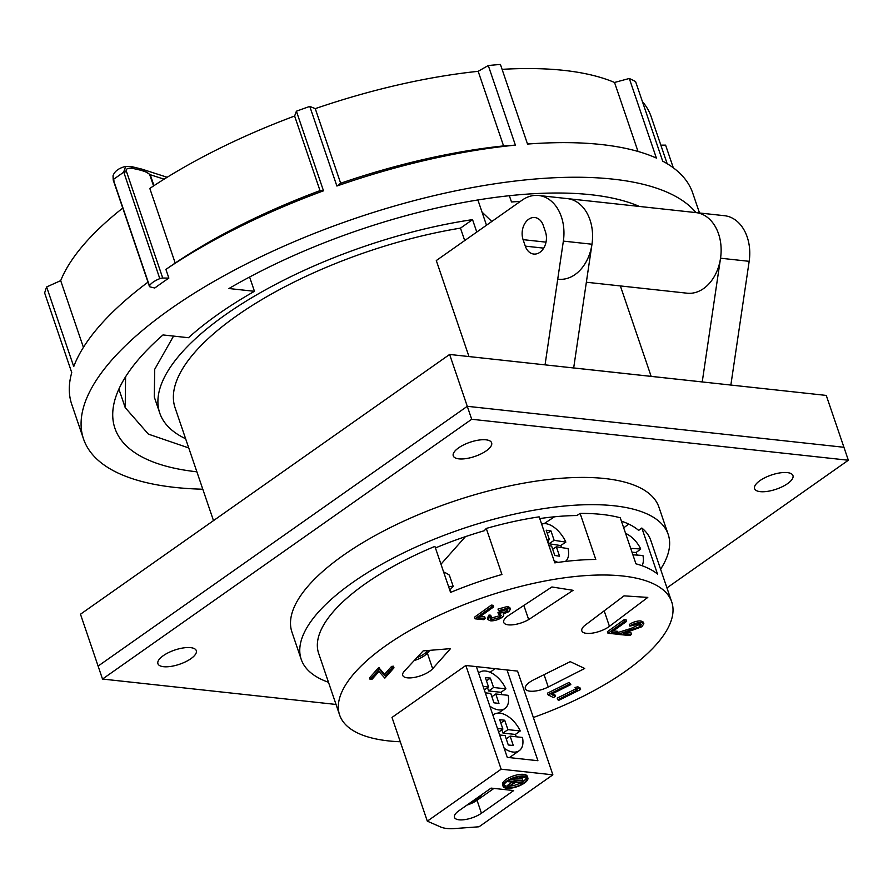 <?xml version="1.0" encoding="UTF-8"?>
<svg xmlns="http://www.w3.org/2000/svg" width="893" height="893" viewBox="0 0 893 893"><rect width="100%" height="100%" fill="white"/><g stroke="black" fill="none" stroke-linecap="round" stroke-linejoin="round"><path stroke-width="1.34" d="M427.602 650.528A14.746 5.447 -18.8 0 1 425.972 652.448A14.746 5.447 -18.8 0 1 416.931 657.605M516.321 736.792A22.113 12.759 54.9 0 0 515.339 734.437L520.251 730.976A22.113 12.759 54.9 0 0 493.784 714.523A22.113 12.759 54.9 0 0 492.925 715.226M501.978 694.654A22.113 12.759 54.9 0 0 500.984 692.309L505.907 688.838A22.113 12.759 54.9 0 0 479.441 672.384A22.113 12.759 54.9 0 0 478.581 673.088M637.178 555.111A22.113 13.585 53.1 0 0 636.084 552.51L640.739 549.028A22.113 13.585 53.1 0 0 625.58 533.355M561.53 547.599A22.113 11.899 56.5 0 0 560.67 545.545L565.849 542.118A22.113 11.899 56.5 0 0 541.671 524.224M213.494 520.619L175.106 407.855A232.158 85.84 -18.8 0 1 236.69 315.821A232.158 85.84 -18.8 0 1 460.475 228.128L464.706 240.563M563.528 198.525A40.531 29.514 96.2 0 1 567.289 198.603L538.669 195.489A40.531 29.514 96.2 0 0 522.148 200.132L436.297 260.544L468.981 356.553M458.634 447.839A20.271 7.49 -18.8 0 1 478.626 440.115A20.271 7.49 -18.8 0 1 491.63 442.805A20.271 7.49 -18.8 0 1 486.261 450.842A20.271 7.49 -18.8 0 1 466.269 458.567A20.271 7.49 -18.8 0 1 453.264 455.876A20.271 7.49 -18.8 0 1 458.634 447.839M759.954 480.624A20.271 7.49 -18.8 0 1 779.946 472.899A20.271 7.49 -18.8 0 1 792.951 475.589A20.271 7.49 -18.8 0 1 787.581 483.626A20.271 7.49 -18.8 0 1 767.589 491.351A20.271 7.49 -18.8 0 1 754.585 488.661A20.271 7.49 -18.8 0 1 759.954 480.624M163.296 655.663A20.271 7.49 -18.8 0 1 183.277 647.938A20.271 7.49 -18.8 0 1 196.293 650.64A20.271 7.49 -18.8 0 1 190.912 658.677A20.271 7.49 -18.8 0 1 170.931 666.401A20.271 7.49 -18.8 0 1 157.916 663.7A20.271 7.49 -18.8 0 1 163.296 655.663M507.28 757.376L476.382 666.625L507.012 669.962L537.91 760.713L507.28 757.376M507.012 669.962L517.56 671.101L552.867 774.823L501.14 769.197L465.833 665.475L392.005 717.436L427.312 821.158L501.14 769.197M490.034 672.262L495.135 668.667M621.428 521.166A170.987 63.224 161.2 0 1 638.662 530.409L641.844 528.02L657.505 574.043A175.408 64.854 161.2 0 0 635.95 563.818L620.278 517.795A175.408 64.854 161.2 0 0 580.104 513.419L595.776 559.453A175.408 64.854 161.2 0 0 554.821 562.869L539.16 516.846A175.408 64.854 161.2 0 0 486.272 528.444L501.933 574.478A175.408 64.854 161.2 0 0 450.563 592.416L434.902 546.382A175.408 64.854 161.2 0 0 365.181 583.866A175.408 64.854 161.2 0 0 318.656 653.408L339.619 714.992A175.408 64.854 -18.8 0 1 386.144 645.46A175.408 64.854 -18.8 0 1 559.118 578.575A175.408 64.854 -18.8 0 1 671.726 601.927A175.408 64.854 -18.8 0 1 625.189 671.458A175.408 64.854 -18.8 0 1 533.355 717.492M628.705 524.068L623.705 527.852M539.74 518.576A170.987 63.224 161.2 0 1 576.9 515.529L580.104 513.419M554.508 516.79L544.083 523.655M448.543 586.467L453.175 586.321L449.369 575.148A22.113 15.828 47.1 0 0 443.609 571.978M453.175 586.321L450.083 589.793L450.92 592.271M435.438 547.956A170.987 63.224 161.2 0 1 484.218 530.755L486.272 528.444M465.432 536.648L440.963 564.197M470.857 802.338A14.746 5.447 161.2 0 0 477.699 798.8A14.746 5.447 161.2 0 0 481.405 794.915M493.918 788.407L477.041 800.284A16.587 6.128 -18.8 0 1 466.905 805.129M328.479 682.274A193.837 71.674 -18.8 0 1 301.209 659.347A193.837 71.674 -18.8 0 1 352.623 582.504A193.837 71.674 -18.8 0 1 543.77 508.608A193.837 71.674 -18.8 0 1 668.198 534.405A193.837 71.674 -18.8 0 1 660.586 569.221M671.726 601.927L650.763 540.343A175.408 64.854 161.2 0 0 641.844 528.02M336.036 704.454L102.516 679.048L471.694 419.264L848.35 460.241L666.948 587.895M301.209 659.347L291.944 632.11A193.837 71.674 -18.8 0 1 343.358 555.279A193.837 71.674 -18.8 0 1 534.505 481.372A193.837 71.674 -18.8 0 1 658.934 507.179L668.198 534.405M476.784 232.057L472.542 219.633L460.475 228.128M635.436 205.133L637.01 206.194M558.527 279.208A40.531 29.514 96.2 0 0 589.871 253.199A40.531 29.514 96.2 0 0 582.314 206.573A40.531 29.514 96.2 0 0 567.289 198.603A40.531 29.514 96.2 0 1 591.981 244.224L573.674 367.938L702.233 381.925L720.539 258.211A40.531 29.514 -83.8 0 0 695.859 212.59A40.531 29.514 96.2 0 1 710.884 220.56A40.531 29.514 96.2 0 1 718.43 267.186A40.531 29.514 96.2 0 1 687.085 293.194L586.355 282.233M538.669 195.489A40.531 29.514 96.2 0 1 563.36 241.11L545.043 364.857L826.259 395.42L848.35 460.241M567.289 198.603L724.48 215.704A40.531 29.514 96.2 0 1 749.171 261.325L730.854 385.073M471.694 419.264L449.625 354.454L80.482 614.217L98.107 666.089L467.285 406.304L843.941 447.281M545.043 364.857L449.625 354.454M528.656 219.265A15.114 11.006 -83.8 0 0 523.086 239.648L525.296 246.133A15.114 11.006 -83.8 0 0 533.757 254.047A15.114 11.006 -83.8 0 0 544.194 247.283A15.114 11.006 -83.8 0 0 545.478 231.934L543.268 225.449A15.114 11.006 -83.8 0 0 534.818 217.535A15.114 11.006 -83.8 0 0 528.656 219.265M188.758 447.951L148.383 434.132L125.21 407.643L125.578 376.801M651.153 376.366L620.367 285.927M173.543 336.092L154.712 369.3L154.288 397.017L159.758 413.079A248.377 91.834 161.2 0 0 185.632 438.753M472.542 219.633A248.377 91.834 161.2 0 0 159.758 413.079M477.9 199.965L486.495 225.226M102.516 679.048L98.107 666.089M554.073 560.648A22.113 11.899 56.5 0 0 558.203 562.378M565.347 561.463A22.113 11.899 56.5 0 0 568.06 548.592L556.361 546.806L559.565 556.205L554.799 555.479L551.606 546.081L548.972 545.679M546.762 539.205L549.396 539.606L546.192 530.196L550.959 530.933L554.151 540.332L565.849 542.118M547.364 540.946L549.396 539.606M547.275 533.367L550.959 530.933M560.67 545.545L548.972 543.759L547.9 540.589M548.972 543.759L554.151 540.332M552.678 549.251L556.361 546.806M642.089 565.738A22.113 13.585 53.1 0 0 642.938 555.502L632.88 554.81M630.67 548.324L640.739 549.028M636.084 552.51L631.998 552.231M476.382 666.625L465.833 665.475M400.276 741.759A175.408 64.854 -18.8 0 1 339.619 714.992M429.734 671.268A16.587 6.128 -18.8 0 1 413.381 677.586A16.587 6.128 -18.8 0 1 402.732 675.376A16.587 6.128 -18.8 0 1 404.194 671.346L423.148 650.897L450.519 648.631L432.659 668.723A16.587 6.128 -18.8 0 1 429.734 671.268M618.068 632.501L631.016 628.415L640.672 623.917M629.866 626.116L629.319 624.497A8.428 3.114 -18.8 0 1 640.895 620.97L643.306 622.086L643.853 623.716L641.888 626.741L623.325 633.583L631.518 634.376L629.889 635.537L617.833 634.376L640.125 626.596L641.42 624.564L639.745 623.738L629.866 626.116A8.428 3.114 -18.8 0 1 641.453 622.6L643.853 623.716M627.132 632.378L630.96 632.746L631.518 634.376M607.988 633.282L607.43 631.664L624.296 619.575L626.082 619.753L626.629 621.372L611.404 632.289L618.224 632.947L616.594 634.119L607.988 633.282L624.843 621.193L626.629 621.372M613.335 630.916L617.666 631.329L618.224 632.947M500.024 617.387L499.477 615.768L491.518 617.989L492.076 619.619L500.024 617.387L501.341 615.344L498.506 614.25L497.959 612.631L507.057 609.361M498.506 614.25L500.047 613.145L506.99 611.515L507.961 609.986L506.443 609.26L500.359 610.868L498.551 610.689L497.993 609.071L507.537 606.47L509.836 607.608L510.394 609.238L508.831 611.705L503.094 613.96M487.377 618.146L488.973 615.065L490.715 615.232L491.262 616.851L490.201 618.682A5.648 2.087 161.2 0 0 490.212 618.737A5.648 2.087 161.2 0 0 492.099 619.597M490.48 617.789A5.648 2.087 161.2 0 0 491.552 617.978M499.477 615.768L500.582 614.708M475.031 618.816L474.484 617.197L491.34 605.108L493.126 605.287L493.684 606.905L478.447 617.822L485.267 618.481L483.638 619.653L475.031 618.816L491.887 606.738L493.684 606.905M480.378 616.449L484.709 616.862L485.267 618.481M575.617 689.128L575.059 687.498L577.849 686.784L580.026 687.889L580.584 689.508L558.873 700.291L557.768 699.732L577.347 690.01L575.617 689.128L578.396 688.403L580.584 689.508M557.768 699.732L557.221 698.114L575.572 688.994M548.001 694.799L547.442 693.18L569.154 682.397L570.817 684.585L551.215 694.33L555.468 696.473L553.37 697.522L548.001 694.799L569.701 684.016L570.817 684.585M552.555 693.66L554.921 694.854L555.468 696.473M370.104 679.473L369.557 677.843L378.688 667.573L384.593 674.248L391.592 666.39L393.445 666.211L393.992 667.841L384.861 678.111L378.956 671.525L372.046 679.294L370.104 679.473L379.235 669.192L385.151 675.867L392.139 668.009L393.992 667.841M573.116 590.318L528.678 619.586A16.587 6.128 -18.8 0 1 503.719 622.399A16.587 6.128 -18.8 0 1 508.764 615.377L551.896 586.969L573.116 590.318M584.524 625.658L624.028 595.854L647.793 597.406L609.45 626.328A16.587 6.128 -18.8 0 1 608.836 626.786A16.587 6.128 -18.8 0 1 592.483 633.104A16.587 6.128 -18.8 0 1 581.834 630.893A16.587 6.128 -18.8 0 1 584.524 625.658M570.247 661.657L584.703 668.477L548.257 687.018A16.587 6.128 -18.8 0 1 525.352 688.715A16.587 6.128 -18.8 0 1 533.858 679.729L570.247 661.657M522.561 782.569L521.746 783.15L515.484 782.469L508.385 786.789L514.658 782.38L508.396 781.699L509.211 781.118L522.561 782.569L522.014 780.951L513.62 780.058L513.542 778.104M509.959 779.645L522.785 780.382L521.97 780.951M509.211 781.118L508.898 780.214M508.385 786.789L507.838 785.17L512.18 782.112M508.396 781.699L508.061 780.728M524.158 777.647L519.335 777.792L524.158 777.647L523.767 776.519M520.15 777.223L519.927 776.553M519.335 777.792L518.956 776.687M522.785 780.382L522.238 778.763L514.167 777.881M514.435 779.477L513.921 777.97M526.368 777.524A12.022 4.443 -18.8 0 1 523.119 781.408A12.022 4.443 -18.8 0 1 522.349 781.922M520.44 783.005A12.022 4.443 -18.8 0 1 510.305 786.119M508.195 786.231A12.022 4.443 -18.8 0 1 504.032 785.126M524.381 783.105A13.071 4.833 161.2 0 0 527.852 777.926A13.071 4.833 161.2 0 0 519.458 776.184A13.071 4.833 161.2 0 0 506.577 781.163A13.071 4.833 161.2 0 0 503.105 786.342A13.071 4.833 161.2 0 0 511.499 788.084A13.071 4.833 161.2 0 0 524.381 783.105M523.678 783.027A12.022 4.443 161.2 0 0 526.859 778.261A12.022 4.443 161.2 0 0 519.146 776.653A12.022 4.443 161.2 0 0 507.28 781.241A12.022 4.443 161.2 0 0 504.099 786.007A12.022 4.443 161.2 0 0 511.812 787.615A12.022 4.443 161.2 0 0 523.678 783.027M527.852 777.926L527.294 776.307A13.071 4.833 161.2 0 0 518.911 774.566A13.071 4.833 161.2 0 0 506.018 779.544A13.071 4.833 161.2 0 0 502.558 784.724L503.105 786.342M379.235 669.192L378.688 667.573M379.648 669.158L379.101 667.529M385.151 675.867L384.593 674.248M392.139 668.009L391.592 666.39M569.701 684.016L569.154 682.397M578.396 688.403L577.849 686.784M491.887 606.738L491.34 605.108M503.083 613.971A7.01 2.59 -18.8 0 1 503.719 614.641A7.01 2.59 -18.8 0 1 503.752 615.199A6.876 2.545 -18.8 0 1 501.899 617.465A8.45 3.125 -18.8 0 1 490.402 620.791L487.868 619.597L489.531 616.683L491.262 616.851M498.551 610.689L508.084 608.088L510.394 609.238M508.084 608.088L507.537 606.47M489.531 616.683L488.973 615.065M500.047 613.145L499.5 611.526M506.99 611.515L506.443 609.897M624.843 621.193L624.296 619.575M641.453 622.588L640.895 620.97M617.833 634.376L617.521 633.45M640.125 626.596L639.567 624.977M481.45 813.244A16.587 6.128 -18.8 0 1 465.097 819.573A16.587 6.128 -18.8 0 1 454.459 817.363A16.587 6.128 -18.8 0 1 458.857 810.788L491.094 788.106L513.698 790.562L481.45 813.244L477.041 800.284M427.312 821.158L440.695 827.007A36.847 13.629 -18.8 0 0 454.838 828.537L479.039 826.784L552.867 774.823M548.257 687.018L544.049 674.673M528.678 619.586L523.856 605.443M432.659 668.723L427.367 653.163L429.879 650.338M427.367 653.163A16.587 6.128 -18.8 0 1 424.432 655.708A16.587 6.128 -18.8 0 1 414.162 660.586M491.876 696.73L495.771 693.984L498.975 703.383L493.952 702.836L490.748 693.437L485.312 692.845M484.319 689.932L488.549 686.951L485.346 677.553L490.369 678.1L493.572 687.498L505.907 688.838M486.462 680.846L490.369 678.1M500.984 692.309L488.65 690.959L487.522 687.666M488.65 690.959L493.572 687.498M506.219 738.868L510.115 736.122L513.319 745.521L508.296 744.974L505.092 735.575L499.656 734.984M498.662 732.07L502.893 729.09L499.689 719.691L504.712 720.238L507.916 729.637L520.251 730.976M500.806 722.984L504.712 720.238M515.339 734.437L502.993 733.097L501.866 729.804M502.993 733.097L507.916 729.637M483.102 686.36L488.549 686.951M489.822 706.117A22.113 12.759 54.9 0 0 504.88 708.551A22.113 12.759 54.9 0 0 508.117 695.323L495.771 693.984M497.446 728.498L502.893 729.09M504.165 748.256A22.113 12.759 54.9 0 0 519.224 750.689A22.113 12.759 54.9 0 0 522.461 737.462L510.115 736.122M249.605 277.02L254.46 291.308L228.943 288.528A294.813 109.002 -18.8 0 1 342.387 235.908A294.813 109.002 -18.8 0 1 639.41 206.45M168.866 278.091A327.977 121.269 161.2 0 0 161.7 283.036A327.977 121.269 161.2 0 0 154.768 288.015L150.136 286.899A3.684 1.362 -18.8 0 1 149.432 286.407A3.684 1.362 -18.8 0 1 149.488 285.894A14.746 5.447 -18.8 0 1 159.802 278.649A3.684 1.362 -18.8 0 1 160.003 278.571A3.684 1.362 -18.8 0 1 162.738 278.036L168.866 278.091L165.908 269.407A327.977 121.269 -18.8 0 1 323.5 190.823L296.398 111.212A2835.889 553.872 -104.3 0 0 294.623 116.034A313.231 115.822 -18.8 0 0 149.812 188.434L175.207 263.044L165.908 269.407M202.811 489.208A327.977 121.269 -18.8 0 1 83.529 438.976A327.977 121.269 -18.8 0 1 170.53 308.967A327.977 121.269 -18.8 0 1 472.977 187.452A327.977 121.269 -18.8 0 1 696.004 212.612M673.311 167.817L665.598 145.135A2835.889 2278.813 38.7 0 0 660.853 145.168M296.398 111.212A327.977 121.269 161.2 0 1 309.782 106.423L336.884 186.034A327.977 121.269 -18.8 0 1 515.384 145.135L488.281 65.524A327.977 121.269 161.2 0 1 500.426 64.463L527.529 144.063A327.977 121.269 -18.8 0 1 539.093 143.315A327.977 121.269 -18.8 0 1 656.4 158.083L629.297 78.484A327.977 121.269 161.2 0 1 635.582 81.553L662.684 161.153A327.977 121.269 -18.8 0 1 692.7 192.977L699.52 212.992M162.738 278.036L126.516 171.657L123.792 172.193L159.802 278.649M642.402 101.579A313.231 115.822 -18.8 0 1 651.142 116.648L667.16 163.698M638.015 151.453L614.529 82.469A313.231 115.822 -18.8 0 0 502.089 69.341M539.093 143.315L529.839 143.818A313.231 115.822 161.2 0 0 527.495 143.94M503.574 145.916L478.179 71.317A313.231 115.822 -18.8 0 0 315.262 108.645L340.657 183.244A313.231 115.822 161.2 0 1 503.574 145.916L515.384 145.135M83.417 347.377L60.691 280.648A313.231 115.822 -18.8 0 1 122.765 208.069M147.981 282.155A327.977 121.269 -18.8 0 0 73.739 366.576L46.637 286.966A327.977 121.269 161.2 0 0 44.65 292.993L71.753 372.604A327.977 121.269 -18.8 0 0 71.741 404.373L83.529 438.976M46.637 286.966A2835.889 2634.462 164.1 0 1 60.691 280.648M629.297 78.484A2835.889 2621.122 -34.3 0 0 614.529 82.469M309.782 106.423A2835.889 767.489 -115.2 0 1 315.262 108.645M488.281 65.524A2835.889 1962.256 -86.4 0 0 478.179 71.317M323.5 190.823L320.018 190.633A313.231 115.822 161.2 0 0 175.207 263.044M320.018 190.633L294.623 116.034M126.516 171.657C124.038 167.237 133.515 168.241 133.57 168.621C142.913 170.451 148.305 172.472 149.711 174.682A3.684 1.362 -18.8 0 1 150.247 174.715L141.786 169.101L167.17 177.272M149.488 285.894L113.277 179.526L113.054 175.709M113.913 180.52L113.277 179.526L123.58 172.271L125.712 166.366L132.142 166.745L141.786 169.101M133.57 168.621L131.104 166.98M196.884 471.805A294.813 109.002 -18.8 0 1 114.684 427.568A294.813 109.002 -18.8 0 1 162.984 334.942L188.501 337.721A257.954 95.384 161.2 0 1 254.46 291.308M520.385 201.383L511.499 201.963L509.323 195.712M635.76 206.06L635.314 204.765M491.809 221.486L482.019 212.076M336.884 186.034L340.657 183.244M591.981 244.224L563.36 241.11M749.171 261.325L720.539 258.211M543.714 248.142L525.296 246.133M546.025 242.148L523.086 239.648M631.574 630.034L631.016 628.415M609.45 626.328L604.17 610.834M149.711 174.682L153.551 185.945M153.976 185.666L150.247 174.715L164.1 179.18M492.903 715.137L493.784 714.523M478.559 673.009L479.441 672.384M125.21 407.643L118.892 389.08M503.719 614.641L503.462 613.882M487.31 617.967L487.868 619.597M498.428 713.094L504.88 708.551M509.39 757.61L519.224 750.689M149.432 286.407L113.221 180.04L113.02 175.798C114.527 171.266 118.758 168.118 125.712 166.366"/></g></svg>
